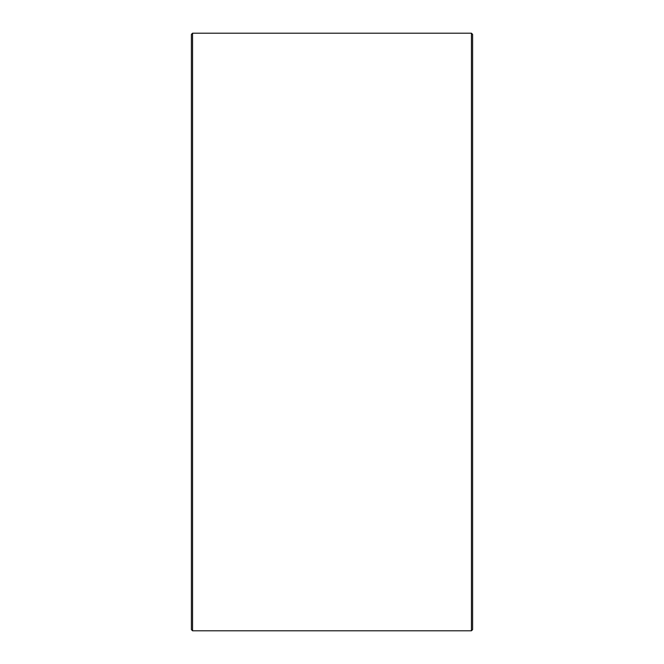 <?xml version="1.0" encoding="UTF-8"?>
<svg xmlns="http://www.w3.org/2000/svg" width="664" height="664" viewBox="0 0 664 664"><rect width="100%" height="100%" fill="white"/><g stroke="black" fill="none" stroke-linecap="round" stroke-linejoin="round"><path stroke-width="1" d="M472.61 34.37L472.61 629.63L471.44 630.8L471.44 33.2L472.61 34.37M192.56 630.8L191.39 629.63L191.39 34.37L192.56 33.2L192.56 630.8L471.44 630.8M192.56 33.2L471.44 33.2"/></g></svg>
